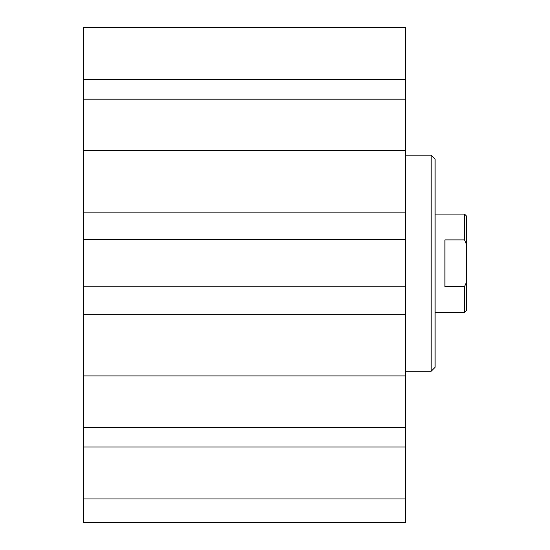 <?xml version="1.0" encoding="UTF-8"?>
<svg xmlns="http://www.w3.org/2000/svg" width="550" height="550" viewBox="0 0 550 550"><rect width="100%" height="100%" fill="white"/><g stroke="black" fill="none" stroke-linecap="round" stroke-linejoin="round"><path stroke-width="0.82" d="M83.483 498.926L405.625 498.926L405.625 522.5L83.483 522.5L83.483 27.5L405.625 27.5L405.625 286.784L83.483 286.784M431.159 155.176L431.159 371.25L435.091 367.324L435.091 159.108L431.159 155.176L405.625 155.176M431.159 371.25L405.625 371.25M83.483 239.642L405.625 239.642M83.483 212.142L405.625 212.142M83.483 150.528L405.625 150.528M83.483 99.172L405.625 99.172M83.483 79.461L405.625 79.461M83.483 314.284L405.625 314.284L405.625 286.784M83.483 375.904L405.625 375.904L405.625 314.284M83.483 427.261L405.625 427.261L405.625 375.904M83.483 446.964L405.625 446.964L405.625 427.261M405.625 498.926L405.625 446.964M444.909 286.536L444.909 239.889L464.551 239.889L466.517 244.372L466.517 282.054L464.551 286.536L444.909 286.536M464.551 286.536L464.551 312.324L435.091 312.324M435.091 214.108L464.551 214.108L464.551 239.889M464.551 312.324L466.517 310.358L466.517 282.054M466.517 244.372L466.517 216.074L464.551 214.108"/></g></svg>
